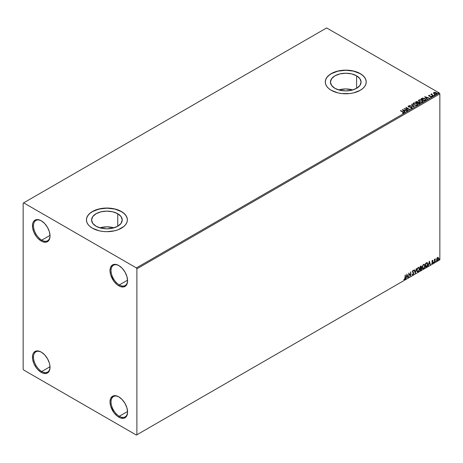 <?xml version="1.0" encoding="UTF-8"?>
<svg xmlns="http://www.w3.org/2000/svg" width="463" height="463" viewBox="0 0 463 463"><rect width="100%" height="100%" fill="white"/><g stroke="black" fill="none" stroke-linecap="round" stroke-linejoin="round"><path stroke-width="0.69" d="M119.309 284.93A11.697 6.754 -120 0 0 127.58 280.445A11.697 6.754 60 0 1 125.16 285.509A11.697 6.754 60 0 1 119.309 284.93L127.568 280.161L119.309 284.93A11.697 6.754 60 0 1 111.67 274.617A11.697 6.754 60 0 1 113.464 265.247A11.697 6.754 60 0 1 119.055 265.681A11.697 6.754 -120 0 0 111.039 270.751A11.697 6.754 -120 0 0 119.309 284.93L118.794 285.821L119.309 284.93M118.794 265.525L118.794 265.525A12.432 7.176 60 0 1 127.585 280.752A12.432 7.176 60 0 1 118.794 285.821L117.081 284.641L113.91 281.296L110.674 274.872L110.003 270.6L110.674 267.105L112.578 264.911L113.91 264.419L115.432 264.356L118.794 265.525L122.157 268.239L125.01 272.088L126.914 276.48L127.585 280.752L126.914 284.247L126.104 285.532L123.679 286.933L120.507 286.62L118.794 285.821A12.432 7.176 60 0 1 110.003 270.6A12.432 7.176 60 0 1 118.794 265.525L118.794 265.525M41.763 240.158A11.697 6.754 -120 0 0 50.027 235.673A11.697 6.754 60 0 1 47.614 240.737A11.697 6.754 60 0 1 41.763 240.158L50.021 235.389L41.763 240.158A11.697 6.754 60 0 1 34.117 229.845A11.697 6.754 60 0 1 35.911 220.475A11.697 6.754 60 0 1 41.508 220.909A11.697 6.754 -120 0 0 33.492 225.973A11.697 6.754 -120 0 0 41.763 240.158L41.248 241.049L41.763 240.158M41.248 220.753L41.248 220.753A12.432 7.176 60 0 1 50.033 235.974A12.432 7.176 60 0 1 41.248 241.049L37.879 238.335L36.363 236.524L33.938 232.322L32.624 227.906L32.624 223.947L33.128 222.333L33.938 221.042L36.363 219.647L37.879 219.584L41.248 220.753L44.61 223.467L47.457 227.316L49.367 231.708L50.033 235.974L49.865 237.86L48.551 240.76L46.126 242.161L42.961 241.848L41.248 241.049A12.432 7.176 60 0 1 32.456 225.828A12.432 7.176 60 0 1 41.248 220.753L41.248 220.753M41.763 371.488A11.697 6.754 -120 0 0 50.027 367.009A11.697 6.754 60 0 1 47.614 372.073A11.697 6.754 60 0 1 41.763 371.488L50.021 366.725L41.763 371.488A11.697 6.754 60 0 1 34.117 361.181A11.697 6.754 60 0 1 35.911 351.811A11.697 6.754 60 0 1 41.508 352.245A11.697 6.754 -120 0 0 33.492 357.309A11.697 6.754 -120 0 0 41.763 371.488L41.248 372.385L41.763 371.488M41.248 352.088L41.248 352.088A12.432 7.176 60 0 1 50.033 367.309A12.432 7.176 60 0 1 41.248 372.385L37.879 369.671L36.363 367.859L33.938 363.658L32.624 359.242L32.624 355.283L33.128 353.668L33.938 352.378L36.363 350.983L37.879 350.919L41.248 352.088L44.61 354.803L47.457 358.651L49.367 363.044L49.865 365.232L49.865 369.196L48.551 372.096L46.126 373.496L42.961 373.184L41.248 372.385A12.432 7.176 60 0 1 32.456 357.164A12.432 7.176 60 0 1 41.248 352.088L41.248 352.088M119.309 416.266A11.697 6.754 -120 0 0 127.58 411.781A11.697 6.754 60 0 1 125.16 416.845A11.697 6.754 60 0 1 119.309 416.266L127.568 411.497L119.309 416.266A11.697 6.754 60 0 1 111.67 405.953A11.697 6.754 60 0 1 113.464 396.583A11.697 6.754 60 0 1 119.055 397.017A11.697 6.754 -120 0 0 111.039 402.087A11.697 6.754 -120 0 0 119.309 416.266L118.794 417.157L119.309 416.266M118.794 396.86L118.794 396.86A12.432 7.176 60 0 1 127.585 412.087A12.432 7.176 60 0 1 118.794 417.157L117.081 415.977L113.91 412.631L110.674 406.207L110.003 401.936L110.674 398.44L112.578 396.247L113.91 395.755L115.432 395.691L118.794 396.86L122.157 399.575L125.01 403.423L126.914 407.816L127.585 412.087L126.914 415.583L126.104 416.868L123.679 418.268L120.507 417.956L118.794 417.157A12.432 7.176 60 0 1 110.003 401.936A12.432 7.176 60 0 1 118.794 396.86L118.794 396.86M352.806 89.932A15.325 8.849 0 0 0 338.708 89.932L345.757 88.942L352.806 89.932M356.591 75.822L356.591 88.335L351.62 90.25L345.757 90.922L339.894 90.25L334.923 88.335A15.325 8.849 180 0 1 330.432 82.078A15.325 8.849 180 0 1 339.894 73.901A15.325 8.849 180 0 1 356.591 75.822L359.913 78.693L361.082 82.078L359.913 85.464L356.591 88.335L356.591 75.822A15.325 8.849 180 0 1 361.082 82.078A15.325 8.849 180 0 1 351.62 90.25A15.325 8.849 180 0 1 334.923 88.335L331.601 85.464L330.432 82.078L331.601 78.693L334.923 75.822L339.894 73.901L345.757 73.229L351.62 73.901L356.591 75.822M113.95 227.831A15.325 8.849 0 0 0 99.858 227.831L106.901 226.841L113.95 227.831M117.741 213.721L117.741 226.233L112.769 228.149L106.901 228.826L101.038 228.149L96.067 226.233A15.325 8.849 180 0 1 91.581 219.977A15.325 8.849 180 0 1 101.038 211.805A15.325 8.849 180 0 1 117.741 213.721L121.063 216.591L122.226 219.977L121.063 223.363L117.741 226.233L117.741 213.721A15.325 8.849 180 0 1 122.226 219.977A15.325 8.849 180 0 1 112.769 228.149A15.325 8.849 180 0 1 96.067 226.233L92.745 223.363L91.581 219.977L92.745 216.591L96.067 213.721L101.038 211.805L106.901 211.128L112.769 211.805L117.741 213.721M127.377 219.919A20.47 11.818 0 0 0 121.381 211.62L121.381 211.498A20.47 11.818 180 0 1 127.377 219.856A20.47 11.818 180 0 1 114.737 230.777A20.47 11.818 180 0 1 92.426 228.213L99.07 230.777L102.908 231.448L106.901 231.679L114.737 230.777L118.279 229.683L123.928 226.424L125.814 224.381L126.984 222.165L127.377 219.856L126.984 217.552L125.814 215.336L123.928 213.293L121.381 211.498L114.737 208.94L110.9 208.263L102.908 208.263L95.528 210.028L92.426 211.498L89.88 213.293L87.987 215.336L86.824 217.552L86.431 219.856L86.824 222.165L87.987 224.381L89.88 226.424L92.426 228.213A20.47 11.818 180 0 1 86.431 219.856A20.47 11.818 180 0 1 99.07 208.94A20.47 11.818 180 0 1 121.381 211.498L121.381 211.62A20.47 11.818 0 0 0 99.117 209.044A20.47 11.818 0 0 0 86.431 219.919M366.227 82.015A20.47 11.818 0 0 0 360.231 73.721L360.231 73.6A20.47 11.818 180 0 1 366.227 81.957A20.47 11.818 180 0 1 353.593 92.878A20.47 11.818 180 0 1 331.282 90.314L337.921 92.878L341.763 93.549L349.75 93.549L353.593 92.878L360.231 90.314L362.778 88.526L364.67 86.483L365.834 84.266L366.227 81.957L365.834 79.653L364.67 77.437L362.778 75.394L360.231 73.6L353.593 71.036L345.757 70.139L337.921 71.036L331.282 73.6L328.736 75.394L326.843 77.437L325.68 79.653L325.286 81.957L325.68 84.266L326.843 86.483L328.736 88.526L331.282 90.314A20.47 11.818 180 0 1 325.286 81.957A20.47 11.818 180 0 1 337.921 71.036A20.47 11.818 180 0 1 360.231 73.6L360.231 73.721A20.47 11.818 0 0 0 337.973 71.146A20.47 11.818 0 0 0 325.286 82.015M23.15 203.141L23.15 369.104L23.665 370.001L136.371 435.07L439.85 259.859L136.892 434.769L136.892 268.812L439.85 93.896L439.85 259.859L439.85 93.896L439.335 92.999L136.371 267.915L23.665 202.846L326.629 27.93L439.335 92.999L326.629 27.93L23.15 203.141L23.15 369.104L23.665 370.001L136.371 435.07L136.892 434.769L136.892 268.812L136.371 267.915L23.665 202.846L23.15 203.141M433.542 93.15L435.035 94.163L436.794 93.891L436.655 92.97L435.376 92.334L433.97 92.397L433.542 93.15L434.207 93.844L436.592 94.041L436.945 93.549L436.25 92.669L435.035 92.282L433.854 92.461L433.507 93.202M431.759 93.775L431.412 94.377L430.74 94.307L433.663 95.679L431.776 94.487L431.759 93.775L431.412 94.377L430.74 94.307L433.385 95.835L433.663 95.679L431.915 94.614L431.759 93.775M430.44 97.137L431.452 97.004L431.279 96.229L429.34 96.235L429.108 95.575L429.681 95.303L428.767 95.395L429.039 96.159L431.14 96.495L430.526 97.132L431.452 97.004L431.591 96.495L429.265 95.968L429.056 95.615L429.681 95.303L428.767 95.395L429.681 95.546M425.364 100.465L425.902 99.533L424.449 98.382L422.615 98.098L420.908 98.862L424.525 100.951L425.954 99.771L424.988 98.648L422.447 98.127L420.908 98.862L424.525 100.951L425.364 100.465M418.199 102.416L417.765 101.71L415.525 101.97L419.142 104.059L420.149 103.388L419.692 102.554L418.199 102.352L416.908 101.449L415.525 101.97L419.142 104.059L420.201 103.197M414.269 106.872L411.862 104.088L411.555 104.262L413.424 106.357L409.495 105.454L414.316 106.849L411.862 104.088L411.555 104.262L413.424 106.357L409.495 105.454L414.269 106.872M407.961 110.518L405.27 108.961L409.772 109.471L406.155 107.381L405.872 107.543L408.574 109.1L404.066 108.585L407.961 110.518L405.27 108.961L409.772 109.471L406.155 107.381L405.872 107.543L408.574 109.1L404.066 108.585L407.961 110.518M403.73 113.07L403.123 111.953L400.68 110.541L400.397 110.703L402.804 112.092L403.354 112.856L402.492 113.221L403.73 113.07L403.852 112.457L400.68 110.541L400.397 110.703L403.429 112.532L402.625 113.221L403.973 112.972M402.301 109.604L404.76 112.364L405.061 112.191L404.274 111.305L405.293 110.721L407.127 110.998L402.301 109.604L404.76 112.364L405.061 112.191L404.274 111.305L405.293 110.721L407.127 110.998L402.301 109.604M408.285 106.044L408.482 106.907L411.572 107.404L411.676 108.29L410.467 108.267L412.07 108.249L411.856 107.248L408.881 107.04L409.379 106.907L408.742 106.976L408.65 106.258L409.593 105.992L408.285 106.044L408.082 106.49L409.593 106.235L408.574 105.94L408.053 106.374L408.482 106.907L411.757 107.549L411.676 108.047L410.467 108.267L412.307 108.012L411.474 107.08L408.667 106.687L408.65 106.258L409.593 105.992L408.053 106.38M414.009 104.956L416.497 105.489L417.441 105.136L417.753 104.511L416.607 103.243L414.269 102.798L413.019 103.671L414.009 104.956L417.29 105.234L417.753 104.569L416.775 103.336L413.465 103.052L413.019 103.724L414.009 104.956M419.391 101.848L421.88 102.381L422.823 102.028L423.13 101.403L421.99 100.135L419.652 99.69L418.402 100.564L419.391 101.848L422.673 102.132L423.136 101.461L422.158 100.228L418.847 99.944L418.402 100.616L419.391 101.848M424.664 96.692L427.123 99.452L427.424 99.279L426.637 98.393L427.656 97.809L429.49 98.087L424.664 96.692L427.123 99.452L427.424 99.279L426.637 98.393L427.656 97.809L429.49 98.087L424.664 96.692M432.251 96.2L432.853 96.078L432.182 95.893M434.387 94.967L434.988 94.846L434.317 94.66M437.865 92.959L438.473 92.837L437.795 92.652M438.073 257.364L438.328 257.538L437.576 257.463L436.829 258.406L436.615 260.148L437.46 260.686L438.461 259.338L438.392 257.619L437.356 257.631L436.557 259.645L436.968 260.686L437.576 260.628L438.6 258.464L438.183 257.411M435.394 258.829L434.699 259.627L434.699 259.182L434.421 259.338L434.421 262.394L434.786 259.899L435.394 258.829L434.699 259.627L434.699 259.182L434.421 259.338L434.421 262.394L435.394 258.829M432.286 260.281L433.032 260.524L432.575 260.362L432.089 260.901L432.008 261.838L432.749 262.544L431.973 263.609L432.575 263.493L432.998 262.695L432.94 261.948L432.239 261.335L433.032 260.524L432.494 260.403L431.962 261.508L432.749 262.544L431.869 263.511L432.442 263.592L433.032 262.371L432.239 261.335L433.032 260.524L432.494 260.403M426.4 267.024L427.239 266.254L427.719 264.958L427.615 263.152L427.077 262.677L425.561 263.331L425.561 267.51L426.4 267.024L425.561 267.273L426.4 267.024L427.789 264.188L426.967 262.671L425.561 263.331L425.561 267.51L426.4 267.024M420.178 270.618L421.261 269.9L421.706 268.974L421.671 268.054L421.185 267.782L421.521 266.827L421.191 265.993L420.178 266.439L420.178 270.618L420.902 270.201L421.752 268.523L421.185 267.782L421.272 266.028L420.178 266.439L420.178 270.618M415.305 273.43L416.515 268.557L415.328 272.406L414.449 269.744L414.148 269.923L415.305 273.43L416.515 268.557L415.328 272.406L414.449 269.744L414.148 269.923L415.305 273.43M408.997 277.077L408.997 273.963L410.803 276.029L410.803 271.85L410.525 275.126L408.719 273.054L408.997 277.077L408.997 273.963L410.803 276.029L410.803 271.85L410.525 275.126L408.719 273.054L408.997 277.077M403.985 279.594L404.668 279.681L405.258 278.801L405.333 275.01L405.021 278.616L403.985 279.594L404.668 279.681L405.333 277.835L405.333 275.01L404.668 279.253L404.124 279.189L403.985 279.594L404.668 279.681M406.954 274.073L405.796 278.923L406.468 277.192L407.486 276.608L407.857 277.731L408.163 277.557L406.954 274.073L405.796 278.923L406.468 277.192L407.486 276.608L407.857 277.731L408.163 277.557L406.954 274.073M412.822 270.34L413.731 270.762L412.944 270.514L412.394 271.631L413.488 273.598L412.99 274.449L412.423 274.079L412.197 274.42L413.013 274.866L413.766 273.494L413.598 272.649L412.672 271.769L412.944 270.948L413.511 271.144L413.731 270.762L413.031 270.461L412.383 271.81L413.494 273.448L412.99 274.449L412.423 274.079L412.197 274.42L413.013 274.866L412.446 274.819M416.839 270.473L417.018 271.468L417.62 271.995L418.847 271.277L419.605 269.234L419.084 267.411L417.892 267.712L416.914 269.686L417.412 271.914L418.234 271.85L419.623 268.847L419.05 267.394L418.211 267.469L416.839 270.473M422.221 267.371L422.401 268.361L423.003 268.887L424.23 268.17L424.999 265.93L424.467 264.309L423.275 264.604L422.297 266.578L422.794 268.806L423.616 268.743L425.005 265.739L424.432 264.286L423.593 264.361L422.221 267.371M429.317 261.161L428.159 266.011L428.831 264.28L429.849 263.696L430.22 264.819L430.526 264.645L429.317 261.161L428.159 266.011L428.831 264.28L429.849 263.696L430.22 264.819L430.526 264.645L429.317 261.161M433.542 262.608L433.825 262.787L433.947 262.145L433.553 262.48L433.773 262.822L434.005 262.342L433.773 262.127L433.773 262.822M435.671 261.375L436.007 261.502L436.082 260.912L435.689 261.248L435.909 261.589L436.14 261.109L435.909 260.895L435.671 261.375L435.909 261.589M439.155 259.367L439.439 259.546L439.561 258.904L439.167 259.239L439.387 259.581L439.618 259.101L439.387 258.886L439.155 259.367L439.387 259.581M366.227 82.078L365.834 79.769L364.67 77.552L362.778 75.51L360.231 73.721L353.593 71.157L345.757 70.26L337.921 71.157L331.282 73.721L328.736 75.51L326.843 77.552L325.68 79.769L325.286 82.078M127.377 219.856L126.984 217.674L125.814 215.451L123.928 213.408L121.381 211.62L114.737 209.056L106.901 208.159L99.07 209.056L92.426 211.62L89.88 213.408L87.987 215.451L86.824 217.674L86.431 219.977M403.915 279.571L404.564 279.496L405.009 278.836L405.125 275.132L405.333 277.835L404.459 279.559L403.777 279.473M406.908 274.27L408.163 277.557L407.793 277.528L406.908 274.27M407.278 276.486L406.265 277.077L405.86 278.645L406.265 277.077L407.278 276.486M406.769 274.947L406.589 276.695L406.769 274.947L407.365 276.249L406.589 276.695L406.769 274.947M408.719 273.083L410.525 275.126L408.719 273.083M410.6 271.972L410.6 275.89L410.6 271.972M408.788 273.847L408.788 276.955L408.788 273.847M412.539 274.895L413.013 274.866L413.777 273.292L412.66 271.631L413.025 270.89L413.511 271.144L413.731 270.762L413.031 270.461M412.99 274.449L412.423 274.079M412.215 273.957L412.782 274.327L412.215 273.957M413.731 270.762L413.355 270.936L413.332 270.392M413.025 270.89L413.511 271.144M412.388 274.802L413.129 274.449L413.557 273.378L413.39 272.533L412.464 271.648L412.817 270.768L412.62 271.955L413.777 273.292L413.013 274.866M414.31 269.831L415.328 272.406L414.31 269.831M416.237 268.714L415.195 273.089L416.237 268.714M418.946 267.342L419.623 268.847L418.234 271.85L417.308 271.845M417.163 271.769L418.187 271.619L419.084 270.357L419.414 268.731L419.079 267.475M417.528 271.416L416.92 270.485L417.105 269.055L417.886 267.857L418.708 267.747M418.789 267.805L418.02 267.77L418.888 267.851L419.345 269.009L418.222 271.422L417.574 271.474L416.908 270.195L417.476 271.399M417.117 270.311L418.02 267.77L417.117 270.311L417.73 268.361L418.969 267.898L419.328 269.321L418.72 270.965L417.736 271.532L417.117 270.311M421.156 265.988L421.521 266.7L420.977 267.666L421.752 268.523L420.902 270.201L420.178 270.38L421.336 269.339L421.347 267.764M421.492 267.834L421.185 267.782M421.133 267.4L421.11 265.941M420.832 268.065L421.272 268.563L420.832 268.065L420.248 268.355L421.041 268.187L421.475 268.685L420.456 270.027L420.248 268.355L421.208 268.245M420.537 266.422L421.041 266.746L420.248 266.59L421.243 266.867L420.456 268.048L420.248 266.59L420.919 266.364M420.745 266.543L421.191 267.232L420.456 268.048L420.248 266.59L420.248 267.927L420.456 266.705L421.058 266.451L421.243 266.867M421.041 268.187L421.475 268.685L421.289 269.373L420.456 270.027L420.248 268.355L420.248 269.912L420.456 268.476L421.226 268.193L421.475 268.685M424.328 264.234L425.005 265.739L423.616 268.743L422.69 268.737M422.545 268.667L423.57 268.517L424.467 267.249L424.797 265.623L424.461 264.373M422.91 268.308L422.349 267.649L422.435 266.115L423.141 264.859L423.998 264.587L423.402 264.662L424.27 264.743L424.727 265.901L423.604 268.32L422.956 268.366L422.291 267.087L422.858 268.291M422.499 267.209L423.402 264.662L422.499 267.209L423.113 265.253L423.738 264.72L424.397 264.83L424.71 266.213L424.102 267.857L423.118 268.43L422.499 267.209M427.28 262.747L426.967 262.671M426.764 262.55L427.789 264.188L426.191 266.908L427.471 265.039L427.152 262.677M427.002 263.163L427.476 263.898L427.378 265.287L425.838 266.919L425.838 263.597L427.002 263.163L425.63 263.482L426.822 263.152L427.511 264.35L426.88 266.213L425.63 266.804L425.63 263.482L425.63 266.804L425.63 263.482L426.944 263.111M429.27 261.358L430.526 264.645L430.156 264.622L429.27 261.358M429.641 263.574L428.628 264.165L428.223 265.733L428.628 264.165L429.641 263.574M429.132 262.035L428.952 263.783L429.132 262.035L429.728 263.337L428.952 263.783L429.132 262.035M433.032 260.524L432.673 260.733L432.772 260.356M432.864 260.883L432.511 260.767M432.627 260.727L432.037 261.213L432.94 261.948L432.309 261.572M432.94 261.948L432.442 263.592L431.661 263.389M431.869 263.511L432.442 263.592M432.413 263.233L432.031 263.134M431.823 263.013L432.205 263.117M432.054 261.925L432.685 262.295M432.182 262.029L432.61 262.232M431.991 263.621L432.743 262.747L432.662 261.745M432.101 261.45L432.303 260.646M434.005 262.342L433.333 262.492M433.565 262.006L433.542 262.718M434.491 259.297L434.699 259.627L434.491 259.297M434.931 259.13L434.537 260.015L434.699 262.232L434.653 259.54M436.14 261.109L435.469 261.259M435.671 261.485L435.92 260.877M438.328 257.538L438.6 258.464L437.576 260.628L436.875 260.611M436.707 260.53L437.489 260.432L438.143 259.523L438.386 258.204L438.05 257.353M437.888 257.769L437.367 257.723L438.316 258.626L437.576 260.252L436.904 260.148L436.806 258.481L437.83 257.723M437.576 260.252L437.055 260.223L436.626 259.367L437.911 257.775L438.316 258.528L437.911 259.94L437.576 260.252L436.835 259.488L437.79 257.694M437.576 257.839L436.626 259.367L437.367 260.131M439.618 259.101L438.947 259.245M439.179 258.765L439.155 259.477M407.365 276.249L406.589 276.695L406.977 275.068L407.365 276.249M429.728 263.337L428.952 263.783L429.34 262.156L429.728 263.337M136.371 267.915L439.335 92.999L439.85 93.896L136.892 268.812L136.371 267.915M136.892 434.769L439.85 259.859L136.892 434.769M403.967 112.92L403.123 112.191L403.73 113.308M402.544 109.876L406.855 111.155L402.544 109.876M404.274 111.542L404.922 112.272L404.274 111.542M403.198 110.333L404.025 111.259L404.801 110.813L404.025 111.259L403.198 110.096L404.801 110.57L404.025 111.022L403.198 110.333M404.5 108.84L408.574 109.337L404.5 108.84M406.08 107.665L409.344 109.465L406.08 107.665M405.27 109.199L407.753 110.634L405.27 109.199M411.572 107.404L411.676 108.047M411.676 108.29L411.572 107.642L411.676 108.29L411.862 108.047M408.742 106.739L408.65 106.258M412.07 108.249L412.33 107.873M412.307 107.972L411.856 107.485L412.07 108.492M408.742 106.976L408.534 106.612M409.767 105.535L413.424 106.594L409.767 105.535M411.694 104.418L411.862 104.088L414.078 106.814L411.694 104.418M413.025 103.851L413.465 103.052L416.775 103.336L417.742 104.684M417.753 104.748L416.931 103.671L415.189 103.046L413.638 103.203L413.019 103.909M417.238 104.464L416.914 105.269L415.543 105.448L414.038 104.869L413.494 104.001M417.29 104.742L416.914 105.269L414.287 105.032L413.505 103.932M413.847 103.261L416.497 103.498L417.29 104.459L416.914 105.026L414.287 104.794L413.494 103.805L413.847 103.261L414.79 103.046L416.625 103.573L417.256 104.655L416.272 105.223L414.559 104.933L413.54 104.065L413.847 103.261M418.199 102.352L419.692 102.554L418.211 102.497M419.866 103.643L419.692 102.554L420.184 103.313M420.184 103.324L419.374 102.647L418.199 102.589M419.733 103.122L419.05 103.926L417.707 102.908L419.414 102.717L419.368 103.741L419.414 102.954L419.368 103.741L419.05 103.683L419.368 103.741M417.788 102.595L417.337 102.931L416.173 102.022L417.493 101.877L417.476 102.85M417.493 101.877L417.337 102.693L416.173 102.022L417.337 102.931L416.173 102.022L417.383 101.819L417.805 102.248L417.476 102.612M419.414 102.717L419.05 103.683L417.707 102.908L419.05 103.926L417.707 102.908L419.183 102.612L419.733 103.116L419.368 103.504M423.13 101.64L422.464 100.668L421.017 100.02L419.218 100.02L418.413 100.726L418.847 99.944L422.158 100.228L423.124 101.576M422.621 101.362L422.291 102.161L420.925 102.34L419.42 101.762L418.876 100.893M422.667 101.634L422.291 102.161L419.669 101.924L418.888 100.83M419.229 100.153L421.88 100.39L422.673 101.356L422.291 101.918L419.669 101.686L418.87 100.697L419.229 100.153L420.173 99.939L422.007 100.465L422.638 101.547L421.654 102.115L419.941 101.825L418.922 100.957L419.229 100.153M421.116 98.984L422.447 98.127L424.988 98.648L425.943 99.892L424.988 98.885L423.495 98.353L421.116 98.984M425.462 99.898L424.432 100.818L421.556 98.92L422.644 98.411L424.71 98.81L425.462 99.91L424.432 100.818L424.733 100.407L421.556 98.92L422.511 98.445L424.496 98.694L425.26 99.232L425.387 99.921M424.907 96.964L429.218 98.243L424.907 96.964M426.637 98.631L427.285 99.36L426.637 98.631M425.561 97.427L426.388 98.347L427.164 97.901L426.388 98.347L425.561 97.184L427.164 97.664L426.388 98.11L425.561 97.427M429.195 95.934L429.108 95.575M431.452 97.004L431.661 96.715M431.643 96.842L431.279 96.466L431.452 97.247M428.605 95.789L428.767 95.395L428.929 96.101L431.012 96.397L430.787 97.155M431.012 96.397L431.099 96.836M428.767 95.395L428.929 96.101M429.444 95.528L428.599 95.806M429.195 96.177L429.056 95.853M432.251 96.437L432.714 95.934L432.783 96.478M432.783 96.24L432.714 95.934M432.807 96.235L432.158 96.148M431.412 94.614L430.949 94.429L431.412 94.614L431.458 93.844L431.412 94.377M431.458 93.844L431.776 94.041L431.313 94.273M431.915 94.614L431.736 94.058M431.915 94.851L433.461 95.795L431.643 94.435M434.387 95.204L434.85 94.701L434.919 95.245M434.294 94.915L434.942 95.008L434.85 94.701M433.542 93.387L433.854 92.461L435.035 92.282L436.25 92.669L436.927 93.665M436.91 93.948L436.655 93.208L435.376 92.571L434.103 92.588L433.518 93.08M436.499 93.63L436.262 94.093L435.336 94.215L434.317 93.815L433.953 93.144M434.178 92.889L434.485 93.925L433.941 93.237L434.178 92.652L435.972 92.832L436.262 94.093L436.511 93.729L434.485 93.925L436.262 94.093L434.485 93.688L434.178 92.652L434.618 92.519L435.972 92.832L436.493 93.601M437.865 93.196L438.328 92.687L438.397 93.237M438.397 92.999L438.328 92.687M438.42 92.994L437.772 92.907M404.801 110.57L404.025 111.022L403.198 110.096L404.801 110.57M427.164 97.664L426.388 98.11L425.561 97.184L427.164 97.664M433.958 93.109L434.178 92.652"/></g></svg>

